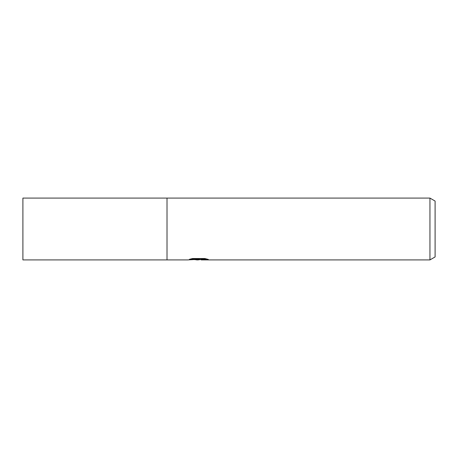 <?xml version="1.0" encoding="UTF-8"?>
<svg xmlns="http://www.w3.org/2000/svg" width="458" height="458" viewBox="0 0 458 458"><rect width="100%" height="100%" fill="white"/><g stroke="black" fill="none" stroke-linecap="round" stroke-linejoin="round"><path stroke-width="0.69" d="M201.194 259.428L198.039 259.915L194.444 259.612M198.039 259.915L196.574 259.915M429.947 259.915L429.947 198.085L435.1 201.062L435.1 256.938L429.947 259.915L201.314 259.915L201.194 259.245L205.516 258.673M191.925 258.667L199.276 258.667L199.276 259.325L187.517 259.915L167.01 259.915L167.01 198.085L429.947 198.085M199.276 259.325L189.389 259.325L192.606 258.518L204.8 258.518L208.338 259.423L204.239 259.394L201.194 259.898M198.514 259.377L198.514 259.663M167.01 259.915L22.9 259.915L22.9 198.085L167.01 198.085M199.276 259.268L201.194 259.268"/></g></svg>
